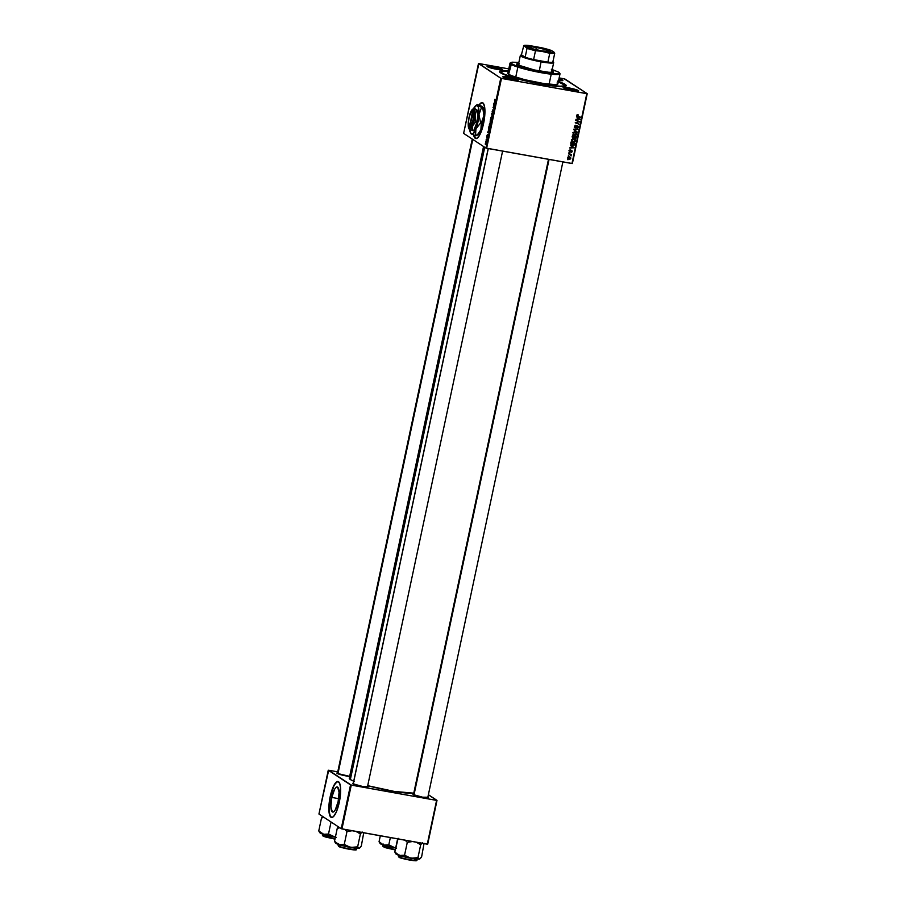<?xml version="1.0" encoding="UTF-8"?>
<svg xmlns="http://www.w3.org/2000/svg" width="906" height="906" viewBox="0 0 906 906"><rect width="100%" height="100%" fill="white"/><g stroke="black" fill="none" stroke-linecap="round" stroke-linejoin="round"><path stroke-width="1.36" d="M331.822 797.427L338.663 798.65L331.822 797.427L334.608 789.262L336.205 787.257L337.61 787.099L339.07 792.206L338.131 801.583A12.763 3.499 100.2 0 1 332.729 812.07A12.763 3.499 100.2 0 1 331.822 797.427A12.763 3.499 100.2 0 1 337.225 786.94A12.763 3.499 100.2 0 1 338.131 801.583L335.345 809.749L333.748 811.765L332.343 811.912L330.883 806.816L331.822 797.427M338.085 781.516A18.267 5.006 -79.8 0 0 330.464 796.533L330.226 796.487A18.267 5.006 100.2 0 1 337.972 781.482A18.267 5.006 100.2 0 1 339.263 802.444L336.409 811.81L333.544 816.533L331.924 817.461L330.543 816.85L328.957 811.312L329.331 801.776L331.517 791.47L334.223 784.811L337.564 781.47L339.671 783.339L340.531 787.631L339.263 802.444A18.267 5.006 100.2 0 1 331.528 817.45A18.267 5.006 100.2 0 1 330.226 796.487L330.464 796.533A18.267 5.006 -79.8 0 0 331.641 817.461M482.377 102.627A18.267 5.006 -79.8 0 0 479.274 105.096M473.861 135.107A18.267 5.006 -79.8 0 0 475.503 138.38L475.276 138.346A18.267 5.006 100.2 0 1 473.623 135.017M479.07 105.017A18.267 5.006 100.2 0 1 482.264 102.605A18.267 5.006 100.2 0 1 482.819 102.831L484.506 106.33L484.937 111.619L484.212 120.045L482.275 128.584L480.146 134.156L477.292 138.131L475.276 138.346L473.589 134.847M517.371 80.226A7.305 0.815 12 0 0 510.531 78.165A7.305 0.815 12 0 0 503.577 77.316A7.305 0.815 -168 0 1 510.531 78.165A7.305 0.815 -168 0 1 517.371 80.226L517.371 80.226A7.305 0.815 -168 0 1 517.405 80.26L518.073 79.739L517.371 80.226A7.305 0.815 12 0 0 517.371 80.226M503.079 77.055A7.916 0.883 -168 0 1 502.864 76.863A7.916 0.883 -168 0 1 509.24 77.225A7.916 0.883 -168 0 1 518.073 79.739L510.112 77.395L502.841 76.829L512.536 79.694L518.073 79.739A7.916 0.883 -168 0 1 518.243 80.136A7.916 0.883 -168 0 1 511.029 79.4A7.916 0.883 -168 0 1 503.079 77.055M501.618 69.864A7.305 0.815 12 0 0 494.778 67.803A7.305 0.815 12 0 0 487.824 66.953A7.305 0.815 -168 0 1 494.778 67.803A7.305 0.815 -168 0 1 501.618 69.864L501.618 69.864A7.305 0.815 -168 0 1 501.664 69.887L502.32 69.366L501.618 69.864A7.305 0.815 12 0 0 501.618 69.864M487.326 66.682A7.916 0.883 -168 0 1 487.111 66.489A7.916 0.883 -168 0 1 493.498 66.851A7.916 0.883 -168 0 1 502.32 69.366L494.37 67.021L487.088 66.455L496.782 69.32L502.32 69.366A7.916 0.883 -168 0 1 502.502 69.762A7.916 0.883 -168 0 1 495.288 69.026A7.916 0.883 -168 0 1 487.326 66.682M561.913 80.657A7.305 0.815 12 0 0 558.809 79.513A7.305 0.815 -168 0 1 561.913 80.657L561.913 80.657A7.305 0.815 -168 0 1 561.958 80.691A7.305 0.815 12 0 0 561.913 80.657L562.615 80.17L561.913 80.657M558.945 78.845A7.916 0.883 -168 0 1 562.615 80.17L558.945 78.845M577.666 91.03A7.305 0.815 12 0 0 570.825 88.969A7.305 0.815 12 0 0 563.872 88.12A7.305 0.815 -168 0 1 570.825 88.969A7.305 0.815 -168 0 1 577.666 91.03L577.666 91.03A7.305 0.815 -168 0 1 577.711 91.064L578.368 90.543L577.666 91.03A7.305 0.815 12 0 0 577.666 91.03M563.373 87.859A7.916 0.883 -168 0 1 563.158 87.667A7.916 0.883 -168 0 1 569.546 88.029A7.916 0.883 -168 0 1 578.368 90.543L570.418 88.199L563.136 87.633L571.335 90.204L578.368 90.543A7.916 0.883 -168 0 1 578.549 90.94A7.916 0.883 -168 0 1 571.335 90.204A7.916 0.883 -168 0 1 563.373 87.859M413.974 794.041L413.17 794.562A7.916 0.883 -168 0 1 412.943 794.358A7.916 0.883 -168 0 1 413.578 794.041M353.68 783.237L352.864 783.758A7.916 0.883 -168 0 1 352.649 783.565A7.916 0.883 -168 0 1 353.283 783.248M337.927 772.863L337.123 773.384A7.916 0.883 -168 0 1 336.896 773.192A7.916 0.883 -168 0 1 337.53 772.875M558.39 81.461A34.1 3.828 -168 0 1 565.129 84.394L564.336 84.949L565.129 84.394L564.155 83.828L557.349 81.098M500.565 72.831A34.1 3.828 -168 0 1 499.614 71.993A34.1 3.828 -168 0 1 508.357 70.827L500.406 70.895L499.512 71.472L500.565 72.831L510.69 76.897L525.072 80.781L555.503 86.24L564.37 86.512L566.193 85.764L565.129 84.394A34.1 3.828 -168 0 1 565.899 86.081A34.1 3.828 -168 0 1 534.823 82.933A34.1 3.828 -168 0 1 500.565 72.831M350.192 777.597L349.297 778.163L350.35 779.534L484.744 147.282L350.35 779.534A34.1 3.828 12 0 0 353.714 781.198M414.167 793.203L394.189 791.402L367.711 785.683A34.1 3.828 12 0 0 413.748 793.248M564.212 78.822L559.149 77.916L564.948 79.026L587.224 93.703L564.212 78.822M508.764 68.89L478.9 63.533L508.764 68.89M500.758 78.21L478.47 63.533L463.623 133.375L485.91 148.052L500.758 78.21L478.9 63.533L463.623 133.375L485.91 148.052L500.758 78.21L501.482 78.414L486.635 148.256L571.958 163.533L586.805 93.692L500.758 78.21M478.527 105.923L480.803 103.046L482.819 102.831A18.267 5.006 100.2 0 1 483.781 122.514A18.267 5.006 100.2 0 1 475.82 138.573A18.267 5.006 100.2 0 1 475.276 138.346L475.503 138.38A18.267 5.006 -79.8 0 0 475.944 138.584M489.602 126.614L490.373 125.492L490.135 123.284L489.376 124.405L489.795 126.659L489.274 125.764L490.089 123.261L489.704 126.659M488.368 130.781L488.821 132.752L487.643 132.627L488.368 130.781L487.643 132.627L488.821 132.752L488.368 130.781M494.574 99.943L495.072 99.354L495.322 102.174L494.517 100.736L495.322 102.174L494.982 99.252M492.683 112.888L493.238 110.543L492.366 111.936L492.887 109.83L492.139 111.619L492.841 109.807L492.332 111.902L493.374 111.008L492.921 112.82L493.17 110.996L492.286 112.378L493.147 110.985L492.751 112.922M492.218 116.749L491.664 113.692L492.853 113.748L491.743 114.133L492.218 116.749L491.743 114.133L492.853 113.748L491.664 113.692L492.218 116.749M491.063 119.728L491.845 118.607L491.596 116.398L490.837 117.52L491.267 119.762L490.735 118.879L491.55 116.376L491.165 119.773M485.322 144.337L485.288 143.714L485.322 144.337M490.146 122.616L490.418 119.558L491.324 120.951L490.769 122.944L490.146 122.616L490.961 122.57L491.324 120.951L490.418 119.558L490.463 122.242M494.393 102.423L494.846 104.405L493.668 104.269L494.393 102.423L493.668 104.269L494.846 104.405L494.393 102.423M494.03 106.002L493.577 104.7L494.483 106.104L493.238 107.157L493.917 108.754L493.011 107.361L494.257 106.308L493.011 107.361L493.917 108.754L493.238 107.157L494.483 106.104L493.577 104.7L494.03 106.002M487.043 135.368L487.439 134.496L487.111 136.07L487.836 135.221L487.575 136.806L487.688 135.538L486.952 136.262L487.043 135.368L487.054 136.534L487.688 135.538L487.349 136.965L487.79 136.138L487.756 135.096L487.134 136.093L487.519 134.507M488.583 128.346L488.957 126.444L489.863 127.837L489.115 130.056L488.583 128.346L488.912 130.022L489.863 127.837L488.957 126.444L488.583 128.346M485.809 143.748L485.876 141.381L486.431 142.129L485.809 143.748L486.137 141.268L485.809 143.748L486.341 142.955M486.171 140.362L486.137 139.728L486.171 140.362M486.658 138.924L486.85 140.385L486.658 138.924M486.794 137.452L486.749 136.829L486.794 137.452M573.86 141.687L572.06 141.37L571.584 139.705L572.966 138.72L574.914 139.298L575.627 140.883L574.483 142.083L573.509 142.083L575.604 140.974L574.755 139.184M572.286 146.942L573.634 147.837L571.561 147.735L571.811 146.557L570.497 145.062L574.121 147.712L569.851 148.086L571.074 147.701L571.392 146.24L571.074 147.701L569.851 148.086L574.121 147.712L570.497 145.062L572.841 147.327M576.748 115.39L578.175 114.813L577.326 115.934L580.599 117.214L577.099 116.33L576.748 115.39L577.666 116.614L580.508 117.655L577.847 116.206L577.213 115.504L578.141 115.255L577.813 114.711L576.748 115.39L577.666 116.614M576.035 126.817L574.732 127.44L575.333 127.837L574.449 127.067L575.525 125.243L575.31 127.384L577.145 126.059L578.266 126.308L577.779 128.301L576.986 128.358L578.017 127.35L577.677 126.466L575.333 127.837L577.609 126.455L578.028 127.27L577.031 127.95M577.416 132.231L573.883 129.139L578.051 129.23L574.381 129.592L577.416 132.231L574.381 129.592L578.051 129.23L573.758 129.694L577.416 132.231M574.121 131.868L576.601 133.986L574.37 134.801L574.97 135.198L573.26 134.167L573.113 132.661L574.744 131.823L576.646 132.661L577.031 134.247L575.616 135.243L577.077 134.088L576.227 132.299M567.96 159.796L567.496 159.162L567.96 159.796M573.283 138.074L572.275 137.157L572.637 135.005L576.522 136.421L575.65 138.425L573.283 138.074L576.103 138.052L576.522 136.421L572.637 135.005L572.807 137.893M578.311 118.584L580.146 119.354L576.51 116.738L579.546 118.958L577.586 119.377L577.835 118.199L576.522 116.704L580.146 119.354L575.876 119.728L577.099 119.354L577.416 117.882L577.099 119.354L575.876 119.728L580.146 119.354L576.522 116.704L578.866 118.969M578.062 121.472L575.786 120.147L579.67 121.585L575.899 122.604L579.115 124.235L575.219 122.808L578.991 121.778L575.219 122.808L579.115 124.235L575.899 122.604L579.67 121.585L575.786 120.147L578.062 121.472M569.217 150.815L570.225 149.943L569.727 151.472L572.116 150.928L571.663 152.378L571.539 151.008L569.67 151.936L569.217 150.815L569.851 151.981L571.539 151.008L571.108 152.435L572.207 151.619L571.561 150.566L569.908 151.551L570.429 149.966L569.217 150.815L569.851 151.981M570.859 143.794L571.165 141.891L575.061 143.318L573.634 145.526L571.901 145.141L570.859 143.794L572.875 145.492L574.676 144.869L575.061 143.318L571.165 141.891L570.859 143.794M569.319 159.207L567.813 157.429L569.795 156.908L570.712 157.769L570.395 159.003L569.319 159.207L570.757 158.425L569.172 156.727L567.79 157.542L569.319 159.207L567.836 158.482M568.809 155.809L568.345 155.175L568.809 155.809M570.304 155.005L568.696 153.51L571.527 154.552L570.848 154.767L571.188 155.855L569.738 154.382L571.188 155.855L570.848 154.767L571.527 154.552L568.696 153.51L570.905 155.402M569.421 152.91L568.957 152.276L569.421 152.91M572.377 163.544L587.224 93.703L501.482 78.414L486.635 148.256L485.91 148.052L572.377 163.544L587.224 93.703L572.377 163.544M337.745 771.855L328.685 770.236L337.745 771.855M318.946 814.03L341.234 828.707L350.543 784.902L328.255 770.236L318.946 814.03L328.685 770.236L351.268 785.106L341.958 828.911L427.281 844.188L436.59 800.394L350.543 784.902L341.234 828.707L318.946 814.03M427.7 844.199L437.009 800.394L428.379 794.709L436.59 800.394L351.268 785.106L341.958 828.911L341.234 828.707L427.7 844.199L437.009 800.394L427.7 844.199M350.984 776.578A7.916 0.883 -168 0 1 343.261 775.343A7.916 0.883 -168 0 1 337.123 773.384L350.407 776.544M352.864 783.758L362.321 786.385L367.859 786.442A7.916 0.883 -168 0 1 368.029 786.827A7.916 0.883 -168 0 1 360.815 786.102A7.916 0.883 -168 0 1 352.864 783.758M413.17 794.562L422.615 797.189L428.153 797.246A7.916 0.883 -168 0 1 428.334 797.631A7.916 0.883 -168 0 1 421.12 796.906A7.916 0.883 -168 0 1 413.17 794.562M483.555 146.5L349.286 778.22A34.1 3.828 12 0 0 350.35 779.534L354.189 781.391M558.504 80.362L562.615 80.17A7.916 0.883 -168 0 1 562.796 80.566A7.916 0.883 -168 0 1 558.617 80.374M575.503 137.655L574.472 138.063L575.072 138.459L573.6 137.316L572.524 137.644L573.43 137.508M574.211 137.712L575.072 138.459M574.325 138.029L575.31 137.882M572.581 135.277L573.702 135.685L572.581 135.277M574.245 137.519L575.219 137.032M574.132 135.968L575.978 136.693L575.367 136.296L575.978 136.693L575.14 138.018L574.03 137.282L574.63 137.678L574.766 136.251L574.132 135.968M575.14 138.018L574.63 137.678L575.57 137.95L575.978 136.693L574.766 136.251L574.608 137.644M573.385 137.655L574.302 136.081L573 135.606L574.302 136.081L573.702 135.685L574.302 136.081L573.385 137.655L572.309 136.546L572.569 135.322L572.751 136.84M572.15 136.444L572.785 137.259L573.509 136.602M575.899 132.117L576.726 132.752L575.061 131.857L573.011 132.967L574.97 135.198L573.611 134.564L575.344 134.801M576.726 132.752L576.125 132.355L576.465 133.692M573.917 134.79L574.97 135.198M576.499 133.329L575.774 132.016M574.948 132.287L573.056 132.808L574.347 134.518L573.475 133.091L574.948 132.287L576.341 133.035L574.189 131.868M575.106 134.779L573.577 134.009M572.875 132.695L574.506 134.382M573.781 129.196L577.36 129.218L573.781 129.196L575.129 130.09L574.268 129.513M575.129 130.09L574.325 129.547M577.122 127.939L578.504 127.372L577.677 126.025L575.389 127.395L574.461 126.161L576.057 125.288L574.427 126.319L575.333 127.837L574.63 127.418L575.48 127.361M575.389 127.395L574.891 126.432M574.291 126.036L575.163 126.953M577.077 125.628L577.892 126.976M577.609 126.455L578.028 127.27M577.428 126.874L577.009 126.059M574.291 127.27L575.333 127.837M577.065 126.07L577.813 126.534M577.926 126.749L577.734 126.002M577.552 114.688L578.141 115.255L577.552 114.688M577.847 116.206L577.213 115.504M576.612 115.107L577.247 115.809M577.416 116.013L576.692 115.492M579.444 119.456L575.956 119.354L579.432 119.479M578.911 118.98L577.835 118.199L577.156 119.094L579.659 119.479M579.036 121.347L579.58 122.038L579.036 121.347M578.572 123.567L575.265 122.65L578.572 123.567M578.39 121.381L575.729 120.43L578.39 121.381M569.772 150.011L570.44 150.419L568.979 150.509L569.308 151.155M569.908 151.551L569.58 150.906M572.207 151.619L571.561 150.566M570.961 150.169L571.607 151.223M569.829 151.472L569.251 151.585L569.829 151.472M571.086 150.668L571.663 151.053M570.486 145.096L574.121 147.712L570.486 145.096M573.419 147.814L569.931 147.712L573.419 147.814M572.886 147.338L571.811 146.557L571.131 147.451L573.634 147.837M574.064 144.473L572.275 145.096L572.875 145.492L571.482 144.847M571.414 144.813L573.272 145.085M571.607 144.405L570.814 143.601M573 145.062L574.087 144.869L574.506 143.578L570.984 142.763L572.388 144.892L571.097 142.208L573.906 143.182L571.108 142.163L574.506 143.578L573.906 143.182L574.189 144.745L573 145.062L571.426 144.303M570.814 142.65L572.388 144.666M574.438 139.003L575.265 139.637L573.589 138.754L571.55 139.864L572.445 141.676L574.755 141.461L575.14 140.872L573.645 141.664L572.105 140.906M575.265 139.637L574.653 139.241L575.004 140.577M575.038 140.215L574.313 138.901M572.66 138.754L573.985 139.241M574.279 139.524L572.875 138.777L575.14 140.872L573.487 139.173L574.88 139.92M573.487 139.173L572.014 139.977L572.886 141.404L571.595 139.694L573.487 139.173L572.717 138.754M571.414 139.581L573.045 141.268M570.406 158.188L569.127 157.168L570.395 158.335L569.41 158.776L567.824 157.395L569.127 157.168L570.406 158.222M570.157 158.029L568.164 158.652M568.119 158.629L569.602 158.731M568.458 156.761L569.398 157.123M569.795 157.938L568.526 156.772L569.127 157.168L567.552 157.214L568.809 158.38M569.41 158.776L568.153 157.61L569.183 158.72L570.395 158.335M570.769 155.062L570.248 154.371L571.437 154.983L570.248 154.371L570.757 155.186M569.738 154.382L570.474 154.733M490.599 122.978L490.848 120.781L490.95 122.604M490.316 122.197L490.859 120.226L490.135 121.857L490.69 122.548M490.542 121.54L490.848 120.781L490.973 121.959M491.505 116.829L491.856 118.539L491.165 119.309L490.95 117.633L491.879 116.897L490.95 117.633L491.686 117.067L491.596 119.388M491.301 119.332L491.72 118.516M492.83 113.896L491.664 113.692L492.83 113.896M493.147 111.8L492.841 112.469M492.286 112.378L492.751 111.755M494.914 104.054L493.759 103.839L494.914 104.054M494.925 104.043L494.076 103.896L494.925 104.043M494.801 103.997L494.461 102.74L494.801 103.997L494.212 103.907L494.687 102.774L494.506 103.941M487.756 135.096L487.383 135.685M487.349 136.965L487.79 136.138M488.889 132.401L487.734 132.197L488.889 132.401M488.776 132.355L488.436 131.098L488.776 132.355L488.187 132.265L488.662 131.132L488.481 132.299M488.912 130.022L489.523 129.388M489.161 129.626L489.67 128.108L488.968 127.044L489.795 128.131L489.002 129.603L488.968 127.044L489.081 129.637M490.033 123.714L490.395 125.424L489.704 126.194L489.489 124.518L490.418 123.782L489.761 123.816L489.489 124.518L490.033 123.714L490.339 124.654L489.704 126.194L490.259 125.402M486.137 141.268L485.616 142.095M486.058 141.71L485.956 143.341M575.333 134.801L576.522 134.213L576.341 133.035M569.127 157.168L568.153 157.61M490.95 117.633L491.165 119.309M489.489 124.518L489.704 126.194M485.707 142.163L485.899 143.318M473.815 134.881L475.967 138.595M482.592 102.661L480.474 103.567L478.753 105.968M338.289 781.55L336.171 782.444L333.884 785.944L330.112 798.288L329.195 811.346L330.056 815.638L331.664 817.472M551.731 70.498L552.988 71.166L552.864 71.755L551.607 71.098M553.43 72.287L552.988 71.166L553.079 72.231L548.923 72.299L534.393 69.977L517.247 64.756A18.879 2.118 -168 0 1 516.647 64.032M557.065 82.956L557.858 83.975L555.582 84.609L543.77 83.545L524.653 79.671L511.516 75.674L508.64 74.281L510.78 64.213A25.572 2.865 12 0 0 539.285 72.344A25.572 2.865 12 0 0 559.908 73.522L559.444 72.808A24.972 2.797 -168 0 1 539.308 71.665A24.972 2.797 -168 0 1 511.482 63.726L508.64 74.281A25.572 2.865 12 0 0 535.74 82.14A25.572 2.865 12 0 0 557.87 83.93L560.01 73.873A25.572 2.865 -168 0 1 537.881 72.072A25.572 2.865 -168 0 1 510.78 64.213A25.572 2.865 -168 0 1 509.976 63.239L507.836 73.295A25.572 2.865 12 0 0 508.64 74.281L507.847 73.25M518.866 62.412L512.037 62.186L510.701 62.729L510.984 63.352L515.639 65.606L527.111 68.992L551.697 73.545L558.866 73.612L559.5 72.91L558.753 72.197A24.972 2.797 -168 0 1 559.444 72.808M559.534 73.137A25.572 2.865 -168 0 1 560.01 73.873M558.322 81.778A32.276 3.624 -168 0 1 563.407 84.088A32.276 3.624 -168 0 1 564.415 85.323A32.276 3.624 -168 0 1 536.499 83.058A32.276 3.624 -168 0 1 502.298 73.137L502.173 73.714L502.298 73.137A32.276 3.624 -168 0 1 501.278 71.902A32.276 3.624 -168 0 1 508.289 71.132M552.977 61.495A16.444 1.846 -168 0 1 553.147 61.687A16.444 1.846 -168 0 1 552.819 62.197A16.444 1.846 -168 0 1 547.87 62.152A16.444 1.846 -168 0 1 541.188 61.166L533.611 59.592L541.188 61.166L539.285 70.94L541.188 61.166A16.444 1.846 -168 0 1 533.611 59.592A16.444 1.846 -168 0 1 525.152 57.237A16.444 1.846 -168 0 1 521.188 54.892L520.474 55.345A17.055 1.914 12 0 0 541.222 61.857A17.055 1.914 -168 0 0 553.679 62.627L551.663 72.095A17.055 1.914 -168 0 1 551.256 72.401M509.24 71.2L501.573 71.551L501.664 72.65L504.438 74.269L514.291 77.723L531.618 82.05L546.635 84.836L560.101 86.206L563.555 85.923L564.37 85.005L558.028 81.665M558.753 72.197L551.335 69.218M552.988 71.166A18.879 2.118 -168 0 1 553.577 71.891A18.879 2.118 -168 0 1 537.247 70.555A18.879 2.118 -168 0 1 517.247 64.756L516.816 63.828L519.172 63.522M510.203 62.956A25.572 2.865 12 0 0 510.78 64.213L511.482 63.726A24.972 2.797 -168 0 1 510.916 62.491L510.203 62.956M519.047 64.111L516.692 64.417M518.844 65.662L518.323 64.983M419.897 858.831L421.618 856.827L424.076 843.293L421.618 856.827L420.452 858.344L419.387 859.069L417.949 857.62L410.86 858.265L404.552 855.219L407.292 842.342L405.209 840.224L407.292 842.342L404.552 855.219L399.297 855.468L394.823 852.025L398.153 838.299L397.564 839.137L398.878 838.786L397.564 839.137L394.823 852.025L395.809 853.441M395.945 853.588L398.266 855.117L406.182 857.325L419.387 859.069A12.254 1.37 12 0 0 419.705 858.956A12.254 1.37 12 0 0 419.738 858.933M400.486 857.812L398.889 857.099L399.036 855.389L398.753 856.736C398.357 857.948 421.8 862.15 416.047 859.828L414.019 860.677C407.417 859.873 402.377 858.684 398.9 857.099L398.47 856.385A9.139 1.031 12 0 0 398.753 856.736L399.025 857.155C398.651 858.322 421.154 862.353 415.627 860.122M398.889 854.369L398.753 856.736A9.139 1.031 12 0 0 408.436 859.545A9.139 1.031 12 0 0 416.33 860.179L416.76 858.175M419.387 859.069L417.949 857.62L420.69 844.732L422.4 842.739L420.69 844.732L417.949 857.62L410.86 858.265A12.254 1.37 12 0 0 419.387 859.069L419.818 858.797M416.103 842.138L420.69 844.732L416.103 842.138M407.292 842.342L412.604 841.515L407.292 842.342M415.435 860.666L401.63 858.197M395.254 852.931L395.888 853.894A12.254 1.37 12 0 0 399.297 855.468L394.823 852.025L395.424 853.158M405.99 856.249L404.552 855.219L399.297 855.468A12.254 1.37 12 0 0 410.86 858.265L405.99 856.249M549.059 159.433L413.974 794.958L549.059 159.433M488.289 148.55L353.227 783.962L488.289 148.55M359.603 848.027L361.313 846.023L363.782 832.489L361.313 846.023L360.146 847.54L359.093 848.265L357.644 846.827L350.554 847.461L344.257 844.426L346.987 831.538L344.903 829.432L346.987 831.538L344.257 844.426L338.991 844.664L334.518 841.221L337.259 828.344L338.436 826.816L337.259 828.344L338.923 827.178L337.259 828.344L339.897 827.79L337.259 828.344L334.518 841.221L335.514 842.637M335.65 842.784L337.972 844.313L345.888 846.521L359.093 848.265A12.254 1.37 12 0 0 359.41 848.152A12.254 1.37 12 0 0 359.444 848.129M356.466 847.37L356.035 849.375A9.139 1.031 12 0 1 348.13 848.741A9.139 1.031 12 0 1 338.459 845.932L338.165 845.581A9.139 1.031 12 0 0 338.459 845.932L338.742 844.585L338.459 845.932C338.063 847.144 361.505 851.346 355.752 849.035L353.725 849.873C347.123 849.069 342.083 847.88 338.595 846.295L338.719 846.351C338.346 847.518 360.848 851.549 355.322 849.318M359.093 848.265L357.644 846.827L360.384 833.939L362.106 831.935L360.384 833.939L357.644 846.827L350.554 847.461A12.254 1.37 12 0 0 359.093 848.265L359.523 847.993M355.809 831.346L360.384 833.939L355.809 831.346M346.987 831.538L352.309 830.711L346.987 831.538M355.129 849.862L341.324 847.393M340.18 847.008L338.165 845.581L338.595 843.565M334.948 842.127L335.582 843.09A12.254 1.37 12 0 0 338.991 844.664L334.518 841.221L335.129 842.353M345.684 845.445L344.257 844.426L338.991 844.664A12.254 1.37 12 0 0 350.554 847.461L345.684 845.445M379.354 842.308L379.07 841.663L379.354 842.308M379.501 842.557L380.135 843.52A12.254 1.37 12 0 0 380.475 843.826L379.07 841.663L380.327 835.774L379.07 841.663L380.475 843.826L383.544 845.094L379.07 841.663L383.544 845.094L395.107 847.891L388.799 844.856L383.544 845.094A12.254 1.37 12 0 0 395.107 847.891L396.601 848.152M383 846.363L382.717 846.011A9.139 1.031 12 0 0 383 846.363L383.295 845.015L383 846.363A9.139 1.031 12 0 0 395.333 849.635L383 846.363M384.733 847.438L395.265 849.953L383.147 846.736L383.147 843.996M390.35 837.574L388.799 844.856L390.35 837.574M380.09 843.373L380.475 843.826A12.254 1.37 12 0 0 383.544 845.094L388.799 844.856L395.107 847.891A12.254 1.37 12 0 0 395.684 847.993M395.322 849.964L385.877 847.823M337.927 773.781L472.773 139.388L337.927 773.781M319.059 831.504L318.776 830.859L319.059 831.504M319.206 831.753L319.841 832.716A12.254 1.37 12 0 0 320.18 833.022L318.776 830.859L321.517 817.971L318.776 830.859L320.18 833.022L323.249 834.29L318.776 830.859L323.249 834.29L334.812 837.099L328.504 834.052L323.249 834.29A12.254 1.37 12 0 0 334.812 837.099L336.296 837.348M322.706 835.558L322.423 835.207A9.139 1.031 12 0 0 322.706 835.558L322.989 834.211L322.706 835.558A9.139 1.031 12 0 0 335.027 838.831L322.706 835.558M324.439 836.634L334.96 839.149L322.853 835.932L322.842 833.203M322.683 816.442L321.517 817.971L324.144 817.416L321.517 817.971L322.683 816.442M331.064 822.002L328.504 834.052L331.064 822.002M335.379 837.178L334.812 837.099A12.254 1.37 12 0 0 335.379 837.189L328.504 834.052L323.249 834.29A12.254 1.37 12 0 1 320.18 833.022L319.784 832.569M335.027 839.16L325.582 837.019M550.089 51.687A11.268 1.268 12 0 0 536.284 47.542L536.261 47.123A11.631 1.302 -168 0 1 550.418 51.563A11.631 1.302 -168 0 1 542.015 50.917L533.385 48.969L527.779 46.716L532.264 46.512L544.891 49.083L550.418 51.574L542.015 50.917A11.631 1.302 -168 0 1 527.802 46.761A11.631 1.302 -168 0 1 536.261 47.123L536.284 47.542A11.268 1.268 -168 0 1 550.089 51.687M535.842 49.603L536.284 47.542L535.842 49.603M521.188 54.892A16.444 1.846 -168 0 1 521.426 54.79L521.562 55.708L525.152 57.237L521.426 54.79L523.804 45.549L527.043 48.358L525.152 57.237L521.426 54.79L523.804 45.549L528.866 48.222L549.761 53.273L547.87 62.152L533.611 59.592L535.491 50.713L554.483 52.491L551.471 50.51L541.29 47.678L529.761 45.606L523.804 45.549A15.832 1.778 -168 0 1 529.761 45.606L541.29 47.678A15.832 1.778 -168 0 1 551.471 50.51L554.483 52.491A15.832 1.778 -168 0 1 548.515 52.435L549.761 53.273L547.87 62.152A16.444 1.846 12 0 0 552.819 62.197L552.694 61.28M553.147 61.687L553.611 62.389A17.055 1.914 12 0 1 541.222 61.857A17.055 1.914 -168 0 1 520.327 55.538L518.243 65.311M552.819 62.197L554.71 53.318A16.444 1.846 -168 0 1 549.761 53.273A16.444 1.846 12 0 0 554.71 53.318L552.819 62.197M525.152 57.237A16.444 1.846 12 0 0 533.611 59.592L535.491 50.713A16.444 1.846 -168 0 1 527.043 48.358L525.152 57.237M528.062 46.999A11.268 1.268 -168 0 1 536.284 47.542A11.268 1.268 12 0 0 528.062 46.999M527.043 48.358A16.444 1.846 12 0 0 535.491 50.713L536.986 50.374A15.832 1.778 -168 0 1 526.805 47.531L527.043 48.358M472.23 111.166L473.464 111.076L469.501 126.908L471.301 125.311L472.932 120.43L473.521 114.858L472.762 111.574A7.916 2.163 100.2 0 1 472.932 120.43A7.916 2.163 100.2 0 1 469.501 126.908L469.942 127.61A8.528 2.333 -79.8 0 0 473.657 120.634A8.528 2.333 -79.8 0 0 473.464 111.076L472.762 111.574L469.942 127.633L469.308 126.897A8.528 2.333 -79.8 0 0 469.455 127.168A8.528 2.333 -79.8 0 0 469.648 127.406L472.456 111.37L470.656 112.967L469.014 117.848L468.425 123.42L469.195 126.715A7.916 2.163 100.2 0 1 469.025 126.5A7.916 2.163 100.2 0 1 468.844 118.754A7.916 2.163 100.2 0 1 471.709 111.563A7.916 2.163 100.2 0 1 472.456 111.37L473.159 110.86L474.053 112.367L474.155 117.508L472.864 123.567L470.871 127.316L469.942 127.633L469.195 126.715L473.159 110.883A8.528 2.333 -79.8 0 0 472.343 111.087L471.709 111.563M470.995 111.585L470.407 112.752A10.351 2.831 100.2 0 1 472.502 109.332A10.351 2.831 100.2 0 1 473.691 109.184L473.725 108.482L474.982 108.709L473.476 108.607M468.47 121.381L468.266 122.82A10.351 2.831 100.2 0 1 470.407 112.752L468.527 120.226L468.425 127.112L469.41 129.309L473.657 130.77L472.411 130.555L472.694 125.73L476.024 121.461L477.269 121.687L473.657 130.77L477.269 121.687L476.024 121.461L475.491 120.034L475.027 114.269L476.681 110.43L477.938 110.657L477.269 121.687L477.938 110.657L473.691 109.184A10.351 2.831 100.2 0 1 474.835 115.674L476.681 110.43L473.351 108.754M469.082 128.879L472.411 130.555L472.694 125.73L476.024 121.461L474.835 115.674A10.351 2.831 100.2 0 1 472.694 125.73A10.351 2.831 100.2 0 1 469.41 129.309A10.351 2.831 100.2 0 1 469.002 128.867A10.351 2.831 100.2 0 1 468.266 122.82M474.982 108.709L477.938 110.657L474.982 108.709M470.826 133.341L471.301 133.941A14.609 4.009 100.2 0 1 470.724 133.329A14.609 4.009 100.2 0 1 469.716 129.479L470.86 133.51L472.343 134.077L473.51 133.227L476.499 127.372L478.3 120.249L479.014 111.381L478.175 106.636L476.296 105.402L473.294 109.207M481.799 106.24L477.394 104.541L482.683 106.749L483.917 115.583L481.312 122.99L480.893 129.796L477.677 134.45L475.525 135.707L477.677 134.45L480.893 129.796A14.609 4.009 -79.8 0 0 483.917 115.583A14.609 4.009 -79.8 0 0 482.875 107.044A14.609 4.009 -79.8 0 0 482.751 106.874L481.562 107.293L482.989 109.422L483.917 115.583L482.286 121.291L480.633 122.876L481.562 124.677L480.893 129.796L483.917 115.583L483.702 109.513L482.739 106.851M470.916 133.612L475.525 135.707L475.933 128.901L480.633 122.876L478.957 114.7L481.562 107.293L477.337 105.538A14.609 4.009 100.2 0 1 478.957 114.7A14.609 4.009 100.2 0 1 475.933 128.901A14.609 4.009 100.2 0 1 471.301 133.941L475.525 135.707L475.933 128.901L480.633 122.876L478.957 114.7L481.562 107.293L477.032 104.722M473.623 108.516A14.609 4.009 100.2 0 1 475.661 105.753A14.609 4.009 100.2 0 1 477.337 105.538L476.862 104.937M476.59 135.64L477.926 134.62A14.609 4.009 -79.8 0 0 480.893 129.796L477.292 134.96M475.106 132.842L475.424 133.737M469.002 128.867L470.554 129.184L472.275 126.704L474.733 116.953L474.008 109.49L472.128 109.683L470.407 112.752M367.315 787.291L368.029 786.827M501.777 70.215L502.502 69.762M517.53 80.589L518.243 80.136M574.597 138.278L573.996 137.882M574.846 137.905L574.245 137.508M573.079 137.531L572.479 137.134M575.922 132.65L575.321 132.253M575.151 127.304L574.551 126.908M579.308 119.264L578.707 118.867M571.879 150.69L571.278 150.283M573.283 147.621L572.683 147.225M571.777 145.062L571.165 144.666M574.461 139.535L573.86 139.139M569.931 157.485L569.33 157.089M568.662 158.482L568.062 158.086M564.166 86.534L564.415 85.323M501.018 73.114L501.278 71.902M553.453 72.48L553.577 71.891M414.597 859.567L414.744 858.865M427.734 797.756L562.886 161.914M400.305 856.532L400.452 855.83M413.442 794.721L548.492 159.331M502.592 151.109L367.44 786.952M354.45 848.073L354.303 848.763M488.198 148.527L353.147 783.917M340.146 845.026L339.999 845.728M384.699 845.457L384.552 846.159M324.257 835.355L324.405 834.664M337.394 773.543L472.252 139.06M515.729 77.157L518.005 66.421M549.081 84.258L551.369 73.511M477.009 104.734L475.661 105.753M473.453 108.618L472.502 109.332M469.025 126.5L469.455 127.168"/></g></svg>
